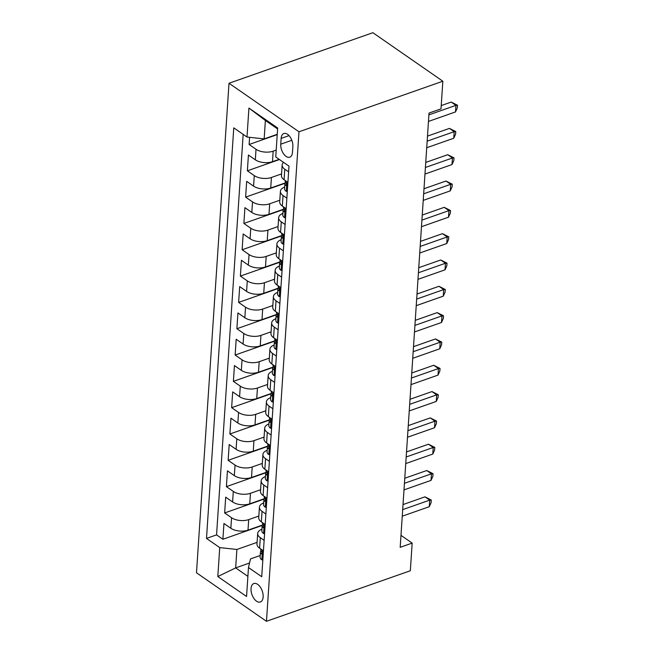 <?xml version="1.0" encoding="UTF-8"?>
<svg xmlns="http://www.w3.org/2000/svg" width="654" height="654" viewBox="0 0 654 654"><rect width="100%" height="100%" fill="white"/><g stroke="black" fill="none" stroke-linecap="round" stroke-linejoin="round"><path stroke-width="0.98" d="M263.145 596.963A9.785 5.445 -109.4 0 0 260.267 587.071A9.785 5.445 -109.4 0 0 253.85 583.54A9.785 5.445 -109.4 0 0 251.038 588.575A9.785 5.445 -109.4 0 0 253.916 598.467A9.785 5.445 -109.4 0 0 260.341 602.007A9.785 5.445 -109.4 0 0 263.145 596.963M229.006 83.254L196.494 572.781L266.472 621.3L298.984 131.781L229.006 83.254L372.87 32.7L442.848 81.219L298.984 131.781M249.599 137.307L249.117 144.493L277.239 134.61M279.168 159.331L272.481 161.685A12.238 6.197 -176.2 0 1 255.322 159.805L248.422 155.023L247.376 170.808L279.462 159.535M285.054 182.965L270.731 188A12.238 6.197 3.8 0 1 253.58 186.128L246.672 181.338L245.626 197.132L284.948 183.308M283.305 209.288L268.982 214.316A12.238 6.197 3.8 0 1 251.831 212.444L244.923 207.653L243.877 223.447L283.198 209.632M281.563 235.603L267.233 240.639A12.238 6.197 3.8 0 1 250.081 238.759L243.174 233.977L242.127 249.763L281.449 235.947M279.814 261.919L265.491 266.955A12.238 6.197 3.8 0 1 248.332 265.083L241.432 260.292L240.378 276.086L279.699 262.27M278.064 288.242L263.742 293.278A12.238 6.197 3.8 0 1 246.583 291.398L239.683 286.615L238.628 302.401L277.95 288.586M276.315 314.558L261.992 319.593A12.238 6.197 3.8 0 1 244.833 317.721L237.933 312.931L236.887 328.725L276.209 314.901M274.566 340.881L260.243 345.909A12.238 6.197 3.8 0 1 243.092 344.037L236.184 339.246L235.138 355.04L274.459 341.224M272.816 367.196L258.493 372.232A12.238 6.197 3.8 0 1 241.342 370.352L234.434 365.57L233.388 381.356L272.71 367.54M271.075 393.512L256.744 398.548A12.238 6.197 3.8 0 1 239.593 396.676L232.685 391.885L231.639 407.679L270.96 393.855M269.325 419.835L255.003 424.863A12.238 6.197 3.8 0 1 237.843 422.991L230.944 418.2L229.889 433.994L269.211 420.179M267.576 446.151L253.253 451.186A12.238 6.197 3.8 0 1 236.094 449.306L229.194 444.524L228.14 460.318L267.47 446.494M265.826 472.466L251.504 477.502A12.238 6.197 3.8 0 1 234.345 475.63L227.445 470.839L226.398 486.633L265.72 472.817M264.077 498.789L249.754 503.825A12.238 6.197 3.8 0 1 232.603 501.945L225.695 497.163L224.649 512.949L263.971 499.133M442.848 81.219L441.009 108.858L429.024 113.068L400.183 547.324L412.167 543.106L400.976 535.348M281.138 138.395L280.754 144.191A9.483 5.281 -109.4 0 0 283.542 153.772A9.483 5.281 -109.4 0 0 289.763 157.197A9.483 5.281 -109.4 0 0 292.477 152.317L292.861 146.529A9.483 5.281 -109.4 0 0 290.082 136.939A9.483 5.281 -109.4 0 0 283.861 133.514A9.483 5.281 -109.4 0 0 281.138 138.395L289.035 135.623M260.194 555.508L250.507 558.908L248.479 567.525L261.723 576.705L288.986 166.141L275.751 156.96L277.672 128.012L248.929 108.073L246.999 137.029L233.764 127.849L206.492 538.414L219.736 547.594L236.887 549.466L235.669 567.893L247.891 576.37M248.479 567.525L246.558 596.481L217.807 576.542L219.736 547.594M258.837 516.055L248.708 519.611A12.238 6.197 -176.2 0 1 231.549 517.739L224.649 512.949M262.328 525.105L248.005 530.141L248.708 519.611M260.586 489.732L250.457 493.296A12.238 6.197 -176.2 0 1 233.298 491.416L226.398 486.633M262.336 463.416L252.207 466.972A12.238 6.197 -176.2 0 1 235.048 465.1L228.14 460.318M264.085 437.093L253.948 440.657A12.238 6.197 -176.2 0 1 236.797 438.785L229.889 433.994M265.835 410.777L255.698 414.342A12.238 6.197 -176.2 0 1 238.547 412.461L231.639 407.679M267.576 384.462L257.447 388.018A12.238 6.197 -176.2 0 1 240.288 386.146L233.388 381.356M269.325 358.139L259.197 361.703A12.238 6.197 -176.2 0 1 242.037 359.831L235.138 355.04M271.075 331.823L260.946 335.388A12.238 6.197 -176.2 0 1 243.787 333.507L236.887 328.725M272.824 305.508L262.687 309.064A12.238 6.197 -176.2 0 1 245.536 307.192L238.628 302.401M274.574 279.184L264.437 282.749A12.238 6.197 -176.2 0 1 247.286 280.868L240.378 276.086M276.323 252.869L266.186 256.425A12.238 6.197 -176.2 0 1 249.035 254.553L242.127 249.763M278.064 226.546L267.936 230.11A12.238 6.197 -176.2 0 1 250.776 228.238L243.877 223.447M279.814 200.23L269.685 203.795A12.238 6.197 -176.2 0 1 252.526 201.914L245.626 197.132M281.563 173.915L271.435 177.471A12.238 6.197 -176.2 0 1 254.275 175.599L247.376 170.808M276.209 150.093L273.176 151.156A12.238 6.197 -176.2 0 1 256.025 149.284L249.117 144.493M243.165 134.364L216.564 534.874L222.9 539.272L262.221 525.448M248.005 530.141A12.238 6.197 3.8 0 1 230.854 528.269L223.946 523.478L222.9 539.272M287.907 182.401L284.073 179.744A12.238 6.197 -176.2 0 1 281.457 175.558L282.152 165.029A12.238 6.197 -176.2 0 1 283.583 162.388M288.61 171.871L284.768 169.214A12.238 6.197 -176.2 0 1 282.152 165.029M286.861 198.195L283.027 195.53A12.238 6.197 -176.2 0 1 280.402 191.352A12.238 6.197 -176.2 0 1 284.67 187.052M280.402 191.352L279.708 201.882A12.238 6.197 3.8 0 0 282.324 206.059L286.158 208.716M285.111 224.51L281.277 221.853A12.238 6.197 -176.2 0 1 278.661 217.668A12.238 6.197 -176.2 0 1 282.92 213.376M278.661 217.668L277.958 228.197A12.238 6.197 3.8 0 0 280.574 232.374L284.416 235.039M283.362 250.825L279.528 248.168A12.238 6.197 -176.2 0 1 276.912 243.991A12.238 6.197 -176.2 0 1 281.171 239.691M276.912 243.991L276.209 254.512A12.238 6.197 3.8 0 0 278.825 258.698L282.667 261.355M281.621 277.149L277.778 274.484A12.238 6.197 -176.2 0 1 275.162 270.306A12.238 6.197 -176.2 0 1 279.43 266.006M275.162 270.306L274.459 280.836A12.238 6.197 3.8 0 0 277.083 285.013L280.918 287.678M279.871 303.464L276.029 300.807A12.238 6.197 -176.2 0 1 273.413 296.622A12.238 6.197 -176.2 0 1 277.68 292.33M273.413 296.622L272.718 307.151A12.238 6.197 3.8 0 0 275.334 311.329L279.168 313.994M278.122 329.788L274.279 327.123A12.238 6.197 -176.2 0 1 271.663 322.945A12.238 6.197 -176.2 0 1 275.931 318.645M271.663 322.945L270.969 333.466A12.238 6.197 3.8 0 0 273.585 337.652L277.419 340.309M276.372 356.103L272.538 353.438A12.238 6.197 -176.2 0 1 269.914 349.261A12.238 6.197 -176.2 0 1 274.181 344.969M269.914 349.261L269.219 359.79A12.238 6.197 3.8 0 0 271.835 363.967L275.677 366.632M274.623 382.418L270.789 379.761A12.238 6.197 -176.2 0 1 268.173 375.576A12.238 6.197 -176.2 0 1 272.432 371.284M268.173 375.576L267.47 386.105A12.238 6.197 3.8 0 0 270.086 390.291L273.928 392.948M272.873 408.742L269.039 406.077A12.238 6.197 -176.2 0 1 266.423 401.899A12.238 6.197 -176.2 0 1 270.682 397.599M266.423 401.899L265.72 412.429A12.238 6.197 3.8 0 0 268.336 416.606L272.178 419.263M271.132 435.057L267.29 432.4A12.238 6.197 -176.2 0 1 264.674 428.215A12.238 6.197 -176.2 0 1 268.941 423.923M264.674 428.215L263.971 438.744A12.238 6.197 3.8 0 0 266.595 442.921L270.429 445.587M269.383 461.372L265.54 458.716A12.238 6.197 -176.2 0 1 262.924 454.538A12.238 6.197 -176.2 0 1 267.192 450.238M262.924 454.538L262.229 465.059A12.238 6.197 3.8 0 0 264.845 469.245L268.68 471.902M267.633 487.696L263.799 485.031A12.238 6.197 -176.2 0 1 261.175 480.854A12.238 6.197 -176.2 0 1 265.442 476.553M261.175 480.854L260.48 491.383A12.238 6.197 3.8 0 0 263.096 495.56L266.93 498.225M265.884 514.011L262.05 511.354A12.238 6.197 -176.2 0 1 259.425 507.169A12.238 6.197 -176.2 0 1 263.693 502.877M259.425 507.169L258.731 517.698A12.238 6.197 3.8 0 0 261.347 521.876L265.189 524.541M264.134 540.335L260.3 537.67A12.238 6.197 -176.2 0 1 257.684 533.492A12.238 6.197 -176.2 0 1 261.943 529.192M257.684 533.492L256.981 544.014A12.238 6.197 3.8 0 0 259.597 548.199L263.439 550.856M277.607 128.961L265.385 120.483L264.159 138.901L246.999 137.029M277.255 134.299L264.159 138.901M412.167 543.106L410.336 570.746L266.472 621.3M249.542 563.012L235.669 567.893L217.807 576.542M257.087 542.37L236.887 549.466M216.564 534.874L206.492 538.414M265.385 120.483L248.929 108.073M428.901 114.851L455.936 105.351L455.503 111.932L428.468 121.431M441.229 105.58L451.211 102.073L455.936 105.351L457.506 105.245L457.334 107.877L455.503 111.932M451.211 102.073L457.506 105.245M287.319 191.344L286.207 191.352A8.11 4.104 -176.2 0 1 284.564 188.646L284.899 183.643A8.11 4.104 3.8 0 0 285.414 185.262L285.921 185.491M427.16 141.166L454.187 131.667L453.753 138.247L426.719 147.747M286.313 184.943L285.414 185.262C286.55 185.36 286.615 184.305 285.626 182.106A8.11 4.104 -176.2 0 1 285.103 180.488L285.111 180.455M285.626 182.106A8.11 4.104 3.8 0 0 284.899 183.643M427.495 136.114L449.461 128.388L454.187 131.667L455.756 131.56L455.585 134.193L453.753 138.247M449.461 128.388L455.756 131.56M285.569 217.668L284.457 217.668A8.11 4.104 -176.2 0 1 282.814 214.962L283.149 209.967A8.11 4.104 3.8 0 0 283.664 211.577L284.171 211.806M425.411 167.489L452.445 157.99L452.004 164.563L424.969 174.062M284.564 211.267L283.664 211.577C284.801 211.675 284.874 210.621 283.877 208.422A8.11 4.104 -176.2 0 1 283.362 206.803L283.362 206.803M283.877 208.43A8.11 4.104 3.8 0 0 283.149 209.967M425.746 162.429L447.712 154.712L452.445 157.99L454.007 157.884L453.835 160.516L452.004 164.563M447.712 154.712L454.007 157.884M283.82 243.983L282.708 243.983A8.11 4.104 -176.2 0 1 281.065 241.285L281.4 236.282A8.11 4.104 3.8 0 0 281.915 237.901L282.422 238.121M423.661 193.805L450.696 184.305L450.254 190.886L423.22 200.386M282.822 237.582L281.915 237.901C283.051 237.999 283.125 236.944 282.127 234.737A8.11 4.104 -176.2 0 1 281.612 233.126L281.612 233.126M282.127 234.745A8.11 4.104 3.8 0 0 281.4 236.282M423.996 188.744L445.963 181.027L450.696 184.305L452.257 184.199L452.086 186.831L450.254 190.886M445.963 181.027L452.257 184.199M282.07 270.306L280.958 270.306A8.11 4.104 -176.2 0 1 279.323 267.6L279.65 262.597A8.11 4.104 3.8 0 0 280.174 264.216L280.672 264.445M421.912 220.12L448.946 210.621L448.505 217.202L421.478 226.701M281.073 263.897L280.174 264.216C281.302 264.314 281.375 263.26 280.378 261.06A8.11 4.104 -176.2 0 1 279.863 259.442L279.863 259.442M280.386 261.06A8.11 4.104 3.8 0 0 279.65 262.597M422.247 215.068L444.213 207.343L448.946 210.621L450.516 210.514L450.336 213.147L448.505 217.202M444.213 207.343L450.516 210.514M280.321 296.622L279.217 296.622A8.11 4.104 -176.2 0 1 277.574 293.916L277.901 288.921A8.11 4.104 3.8 0 0 278.424 290.539L278.923 290.76M420.162 246.444L447.197 236.944L446.764 243.525L419.729 253.024M279.323 290.221L278.424 290.539C279.56 290.629 279.626 289.583 278.629 287.376A8.11 4.104 -176.2 0 1 278.113 285.757L278.113 285.733M278.637 287.384A8.11 4.104 3.8 0 0 277.901 288.921M420.497 241.383L442.472 233.666L447.197 236.944L448.767 236.838L448.587 239.47L446.764 243.525M442.472 233.666L448.767 236.838M278.571 322.937L277.468 322.945A8.11 4.104 -176.2 0 1 275.825 320.239L276.16 315.236A8.11 4.104 3.8 0 0 276.675 316.855L277.173 317.084M418.413 272.759L445.448 263.26L445.014 269.84L417.98 279.34M277.574 316.536L276.675 316.855C277.811 316.953 277.876 315.898 276.887 313.699A8.11 4.104 -176.2 0 1 276.364 312.081L276.364 312.048M276.887 313.699A8.11 4.104 3.8 0 0 276.16 315.236M418.756 267.699L440.722 259.981L445.448 263.26L447.017 263.153L446.846 265.786L445.014 269.84M440.722 259.981L447.017 263.153M276.83 349.261L275.718 349.261A8.11 4.104 -176.2 0 1 274.075 346.555L274.41 341.552A8.11 4.104 3.8 0 0 274.925 343.17L275.432 343.399M416.672 299.082L443.698 289.575L443.265 296.156L416.23 305.655M275.825 342.859L274.925 343.17C276.062 343.268 276.127 342.214 275.138 340.015A8.11 4.104 -176.2 0 1 274.615 338.396L274.623 338.371M275.138 340.015A8.11 4.104 3.8 0 0 274.41 341.552M417.007 294.022L438.973 286.297L443.698 289.575L445.268 289.477L445.096 292.109L443.265 296.156M438.973 286.297L445.268 289.477M275.081 375.576L273.969 375.576A8.11 4.104 -176.2 0 1 272.326 372.878L272.661 367.875A8.11 4.104 3.8 0 0 273.176 369.494L273.683 369.714M414.922 325.398L441.957 315.898L441.515 322.479L414.481 331.979M274.075 369.175L273.176 369.494C274.312 369.592 274.386 368.537 273.388 366.33A8.11 4.104 -176.2 0 1 272.873 364.719L272.873 364.687M273.388 366.338A8.11 4.104 3.8 0 0 272.661 367.875M415.257 320.337L437.224 312.62L441.957 315.898L443.518 315.792L443.347 318.424L441.515 322.479M437.224 312.62L443.518 315.792M273.331 401.891L272.219 401.899A8.11 4.104 -176.2 0 1 270.576 399.193L270.911 394.19A8.11 4.104 3.8 0 0 271.426 395.809L271.933 396.038M413.173 351.713L440.207 342.214L439.766 348.795L412.731 358.294M272.334 395.49L271.426 395.809C272.563 395.907 272.636 394.853 271.639 392.653A8.11 4.104 -176.2 0 1 271.124 391.035L271.124 391.002M271.639 392.653A8.11 4.104 3.8 0 0 270.911 394.19M413.508 346.661L435.474 338.936L440.207 342.214L441.769 342.107L441.597 344.74L439.766 348.795M435.474 338.936L441.769 342.107M271.582 428.215L270.47 428.215A8.11 4.104 -176.2 0 1 268.835 425.509L269.162 420.514A8.11 4.104 3.8 0 0 269.685 422.124L270.184 422.353M411.423 378.037L438.458 368.537L438.016 375.11L410.99 384.609M270.584 421.814L269.685 422.124C270.813 422.222 270.887 421.168 269.889 418.969A8.11 4.104 -176.2 0 1 269.374 417.35L269.374 417.35M269.898 418.977A8.11 4.104 3.8 0 0 269.162 420.514M411.758 372.976L433.725 365.259L438.458 368.537L440.028 368.431L439.848 371.063L438.016 375.11M433.725 365.259L440.028 368.431M269.832 454.53L268.729 454.53A8.11 4.104 -176.2 0 1 267.085 451.832L267.412 446.829A8.11 4.104 3.8 0 0 267.936 448.448L268.434 448.669M409.674 404.352L436.709 394.853L436.275 401.433L409.24 410.933M268.835 448.129L267.936 448.448C269.072 448.546 269.137 447.491 268.14 445.284A8.11 4.104 -176.2 0 1 267.625 443.674L267.625 443.674M268.148 445.292A8.11 4.104 3.8 0 0 267.412 446.829M410.009 399.292L431.983 391.574L436.709 394.853L438.278 394.746L438.098 397.379L436.275 401.433M431.983 391.574L438.278 394.746M268.091 480.854L266.979 480.854A8.11 4.104 -176.2 0 1 265.336 478.148L265.671 473.144A8.11 4.104 3.8 0 0 266.186 474.763L266.685 474.992M407.924 430.667L434.959 421.168L434.526 427.749L407.491 437.248M267.085 474.444L266.186 474.763C267.322 474.861 267.388 473.807 266.399 471.608A8.11 4.104 -176.2 0 1 265.876 469.989L265.876 469.989M266.399 471.608A8.11 4.104 3.8 0 0 265.671 473.144M408.268 425.615L430.234 417.89L434.959 421.168L436.529 421.062L436.357 423.694L434.526 427.749M430.234 417.89L436.529 421.062M266.341 507.169L265.23 507.169A8.11 4.104 -176.2 0 1 263.587 504.463L263.922 499.468A8.11 4.104 3.8 0 0 264.437 501.087L264.944 501.307M406.183 456.991L433.21 447.491L432.776 454.072L405.742 463.572M265.336 500.768L264.437 501.087C265.573 501.177 265.638 500.13 264.649 497.923A8.11 4.104 -176.2 0 1 264.126 496.304L264.134 496.28M264.649 497.931A8.11 4.104 3.8 0 0 263.922 499.468M406.518 451.93L428.484 444.213L433.21 447.491L434.779 447.385L434.608 450.017L432.776 454.072M428.484 444.213L434.779 447.385M264.592 533.484L263.48 533.492A8.11 4.104 -176.2 0 1 261.837 530.786L262.172 525.783A8.11 4.104 3.8 0 0 262.687 527.402L263.194 527.631M404.434 483.306L431.468 473.807L431.027 480.388L403.992 489.887M263.587 527.083L262.687 527.402C263.824 527.5 263.897 526.445 262.9 524.246A8.11 4.104 -176.2 0 1 262.385 522.628L262.385 522.595M262.9 524.246A8.11 4.104 3.8 0 0 262.172 525.783M404.769 478.246L426.735 470.528L431.468 473.807L433.03 473.7L432.858 476.333L431.027 480.388M426.735 470.528L433.03 473.7M262.843 559.808L261.731 559.808A8.11 4.104 -176.2 0 1 260.088 557.102L260.423 552.107A8.11 4.104 3.8 0 0 260.938 553.717L261.445 553.946M402.684 509.63L429.719 500.122L429.277 506.703L402.251 516.202M261.845 553.407L260.938 553.717C262.074 553.815 262.148 552.761 261.15 550.562A8.11 4.104 -176.2 0 1 260.635 548.943L260.635 548.919M261.15 550.562A8.11 4.104 3.8 0 0 260.423 552.107M403.019 504.569L424.986 496.844L429.719 500.122L431.28 500.024L431.109 502.656L429.277 506.703M424.986 496.844L431.28 500.024M249.754 503.825L250.457 493.296M251.504 477.502L252.207 466.972M253.253 451.186L253.948 440.657M255.003 424.863L255.698 414.342M256.744 398.548L257.447 388.018M258.493 372.232L259.197 361.703M260.243 345.909L260.946 335.388M261.992 319.593L262.687 309.064M263.742 293.278L264.437 282.749M265.491 266.955L266.186 256.425M267.233 240.639L267.936 230.11M268.982 214.316L269.685 203.795M270.731 188L271.435 177.471M272.481 161.685L273.176 151.156M255.322 159.805L256.025 149.284M230.854 528.269L231.549 517.739M232.603 501.945L233.298 491.416M234.345 475.63L235.048 465.1M236.094 449.306L236.797 438.785M237.843 422.991L238.547 412.461M239.593 396.676L240.288 386.146M241.342 370.352L242.037 359.831M243.092 344.037L243.787 333.507M244.833 317.721L245.536 307.192M246.583 291.398L247.286 280.868M248.332 265.083L249.035 254.553M250.081 238.759L250.776 228.238M251.831 212.444L252.526 201.914M253.58 186.128L254.275 175.599M284.073 179.744L284.768 169.214M282.324 206.059L283.027 195.53M280.574 232.374L281.277 221.853M278.825 258.698L279.528 248.168M277.083 285.013L277.778 274.484M275.334 311.329L276.029 300.807M273.585 337.652L274.279 327.123M271.835 363.967L272.538 353.438M270.086 390.291L270.789 379.761M268.336 416.606L269.039 406.077M266.595 442.921L267.29 432.4M264.845 469.245L265.54 458.716M263.096 495.56L263.799 485.031M261.347 521.876L262.05 511.354M259.597 548.199L260.3 537.67M291.831 140.299L280.754 144.191M286.305 191.352L286.942 181.73M284.555 217.668L285.193 208.046M282.806 243.983L283.444 234.369M281.057 270.306L281.694 260.684M279.307 296.622L279.953 287M277.566 322.945L278.203 313.323M275.816 349.261L276.454 339.639M274.067 375.576L274.705 365.962M272.317 401.899L272.955 392.277M270.568 428.215L271.206 418.593M268.819 454.53L269.464 444.916M267.077 480.854L267.715 471.232M265.328 507.169L265.965 497.555M263.578 533.492L264.216 523.87M261.829 559.808L262.467 550.186"/></g></svg>
